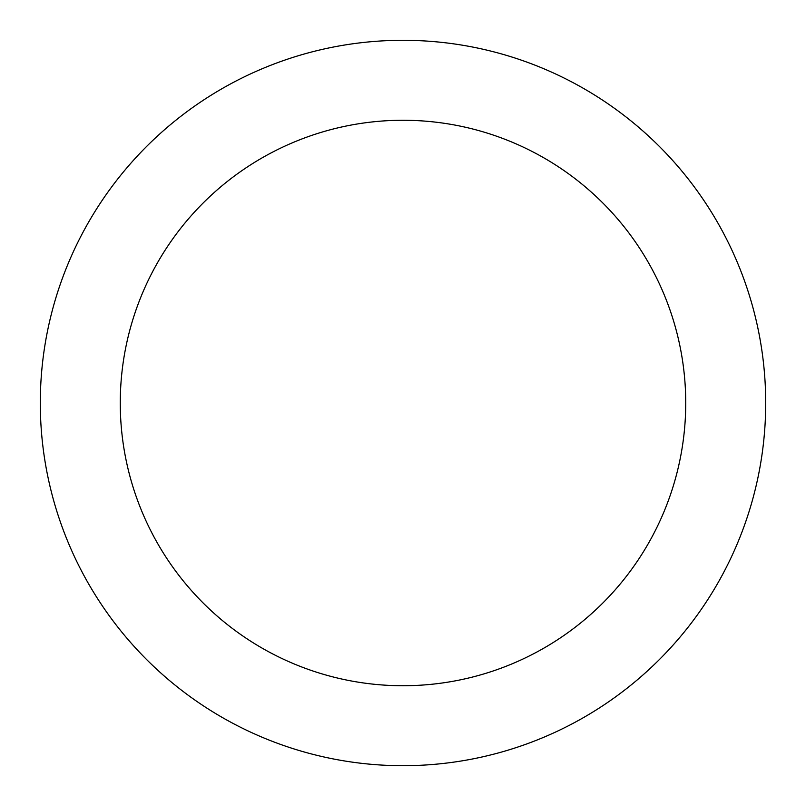 <?xml version="1.0" encoding="UTF-8"?>
<svg xmlns="http://www.w3.org/2000/svg" width="806" height="806" viewBox="0 0 806 806"><rect width="100%" height="100%" fill="white"/><g stroke="black" fill="none" stroke-linecap="round" stroke-linejoin="round"><path stroke-width="1.21" d="M403 765.7A362.7 362.7 0 0 0 765.7 403A362.7 362.7 0 0 0 403 40.3A362.7 362.7 0 0 0 40.3 403A362.7 362.7 0 0 0 403 765.7M403 685.735A282.735 282.735 0 0 0 685.735 403A282.735 282.735 0 0 0 403 120.265A282.735 282.735 0 0 0 120.265 403A282.735 282.735 0 0 0 403 685.735"/></g></svg>
